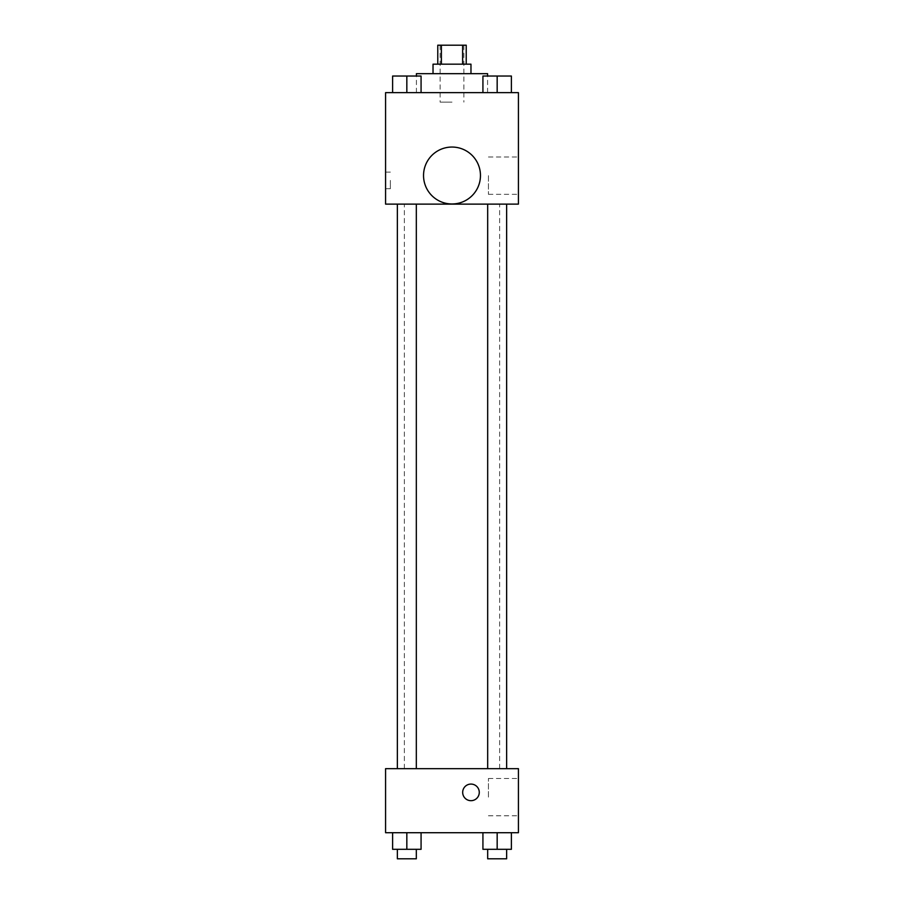 <?xml version="1.0" encoding="UTF-8"?>
<svg xmlns="http://www.w3.org/2000/svg" width="904" height="904" viewBox="0 0 904 904"><rect width="100%" height="100%" fill="white"/><g stroke="black" fill="none" stroke-linecap="round" stroke-linejoin="round"><path stroke-width="0.68" stroke-dasharray="4.52 3.39" d="M452 102.129L440.135 102.129L452 102.129M452 45.2L440.135 45.2L452 45.2M462.622 64.173L462.622 45.2L466.227 45.2L466.227 64.173L441.378 64.173L466.227 64.173M462.622 45.2L437.773 45.2L437.773 64.173L441.378 64.173L437.773 64.173M470.973 64.173L433.027 64.173M433.027 73.665L470.973 73.665L433.027 73.665M441.378 64.173L441.378 45.2M416.416 73.665L487.584 73.665M452 92.637L416.416 92.637L452 92.637M392.607 92.637L421.072 92.637L392.607 92.637L421.072 92.637L392.607 92.637L421.072 92.637L406.834 92.637L406.834 76.038L392.607 76.038L416.326 76.038L392.607 76.038L392.607 92.637L406.834 92.637L392.607 92.637L392.607 76.038L392.607 92.637L421.072 92.637L406.834 92.637L406.834 76.038L421.072 76.038L397.353 76.038L421.072 76.038L421.072 92.637L421.072 76.038M482.928 92.637L511.393 92.637L482.928 92.637L511.393 92.637L482.928 92.637L511.393 92.637L497.166 92.637L497.166 76.038L482.928 76.038L506.647 76.038L482.928 76.038L482.928 92.637L497.166 92.637L482.928 92.637L482.928 76.038L482.928 92.637L511.393 92.637L497.166 92.637L497.166 76.038L511.393 76.038L487.674 76.038L511.393 76.038L511.393 92.637L511.393 76.038M518.421 92.637L385.579 92.637L385.579 204.123L518.421 204.123L518.421 92.637M385.579 180.404L385.579 188.71L385.579 180.404M452 204.123L404.37 204.123L452 204.123M497.166 204.123L487.674 204.123L497.166 204.123M406.834 204.123L416.326 204.123L406.834 204.123M518.421 175.658L518.421 194.315L518.421 175.658M452 147.047A28.465 28.465 0 0 0 427.355 189.738A28.465 28.465 0 0 0 476.645 189.738A28.465 28.465 0 0 0 452 147.047A28.465 28.465 0 0 0 427.355 189.738A28.465 28.465 0 0 0 476.645 189.738A28.465 28.465 0 0 0 452 147.047M452 203.976A28.465 28.465 0 0 1 427.355 161.274A28.465 28.465 0 0 1 476.645 161.274A28.465 28.465 0 0 1 452 203.976M488.431 175.658L488.431 194.315L488.431 175.658M390.37 180.404L390.37 188.71L390.37 180.404M452 768.66L404.37 768.66L452 768.66M497.166 768.66L487.674 768.66L497.166 768.66M406.834 768.66L416.326 768.66L406.834 768.66M518.421 768.66L385.579 768.66L385.579 832.708L518.421 832.708L518.421 768.66M385.579 792.379L385.579 800.684L385.579 792.379M511.393 849.308L497.166 849.308L511.393 849.308L511.393 832.708L482.928 832.708L511.393 832.708L482.928 832.708L511.393 832.708L482.928 832.708L511.393 832.708L482.928 832.708L511.393 832.708L511.393 849.308L482.928 849.308L482.928 832.708L482.928 849.308L506.647 849.308L497.166 849.308L497.166 832.708L497.166 849.308L482.928 849.308L482.928 832.708M421.072 849.308L406.834 849.308L421.072 849.308L421.072 832.708L392.607 832.708L421.072 832.708L392.607 832.708L421.072 832.708L392.607 832.708L421.072 832.708L392.607 832.708L421.072 832.708L421.072 849.308L392.607 849.308L392.607 832.708L392.607 849.308L416.326 849.308L406.834 849.308L406.834 832.708L406.834 849.308L392.607 849.308L392.607 832.708M518.421 797.125L518.421 778.468L518.421 797.125M470.973 784.084A8.305 8.305 0 0 0 463.786 796.537A8.305 8.305 0 0 0 478.171 796.537A8.305 8.305 0 0 0 470.973 784.084A8.305 8.305 0 0 0 463.786 796.537A8.305 8.305 0 0 0 478.171 796.537A8.305 8.305 0 0 0 470.973 784.084M470.973 800.684A8.305 8.305 0 0 1 463.786 788.231A8.305 8.305 0 0 1 478.171 788.231A8.305 8.305 0 0 1 470.973 800.684M488.431 797.125L488.431 778.468L488.431 797.125M385.59 792.379L385.59 800.684L385.59 792.379M487.674 849.308L487.674 858.8L506.647 858.8L487.674 858.8L506.647 858.8L506.647 849.308L487.674 849.308L506.647 849.308M497.166 849.308L497.166 832.708M397.353 849.308L397.353 858.8L416.326 858.8L397.353 858.8L416.326 858.8L416.326 849.308L397.353 849.308L416.326 849.308M406.834 849.308L406.834 832.708M487.674 76.038L506.647 76.038M497.166 92.637L497.166 76.038M397.353 76.038L416.326 76.038M406.834 92.637L406.834 76.038M440.135 45.2L440.135 102.129M463.865 45.2L463.865 102.129M487.584 92.637L487.584 76.038M416.416 92.637L416.416 76.038M488.431 194.315L518.421 194.315M488.431 157.002L518.421 157.002M390.37 172.099L385.579 172.099M390.37 188.71L385.579 188.71M499.629 768.66L499.629 204.123M404.37 768.66L404.37 204.123M416.326 768.66L416.326 204.123M397.353 768.66L397.353 204.123M506.647 768.66L506.647 204.123M487.674 768.66L487.674 204.123M488.431 815.781L518.421 815.781M488.431 778.468L518.421 778.468"/><path stroke-width="1.36" d="M441.378 64.173L441.378 45.2L437.773 45.2L437.773 64.173M441.378 45.2L466.227 45.2L466.227 64.173M462.622 64.173L462.622 45.2M433.027 73.665L433.027 64.173L470.973 64.173L470.973 73.665M487.584 76.038L487.584 73.665L416.416 73.665L416.416 76.038M385.579 92.637L518.421 92.637L518.421 204.123L385.579 204.123L385.579 92.637M452 203.976A28.465 28.465 0 0 1 427.355 161.274A28.465 28.465 0 0 1 476.645 161.274A28.465 28.465 0 0 1 452 203.976M385.579 768.66L518.421 768.66L518.421 832.708L385.579 832.708L385.579 768.66M470.973 800.684A8.305 8.305 0 0 1 463.786 788.231A8.305 8.305 0 0 1 478.171 788.231A8.305 8.305 0 0 1 470.973 800.684M482.928 832.708L482.928 849.308L511.393 849.308L511.393 832.708L511.393 849.308M497.166 849.308L497.166 832.708M506.647 849.308L506.647 858.8L487.674 858.8L487.674 849.308M392.607 832.708L392.607 849.308L421.072 849.308L421.072 832.708L421.072 849.308M406.834 849.308L406.834 832.708M416.326 849.308L416.326 858.8L397.353 858.8L397.353 849.308M482.928 92.637L482.928 76.038L511.393 76.038L511.393 92.637L511.393 76.038M497.166 92.637L497.166 76.038M506.647 76.038L487.674 76.038M392.607 92.637L392.607 76.038L421.072 76.038L421.072 92.637L421.072 76.038M406.834 92.637L406.834 76.038M416.326 76.038L397.353 76.038M487.674 204.123L487.674 768.66M506.647 204.123L506.647 768.66M416.326 768.66L416.326 204.123M397.353 768.66L397.353 204.123"/></g></svg>
